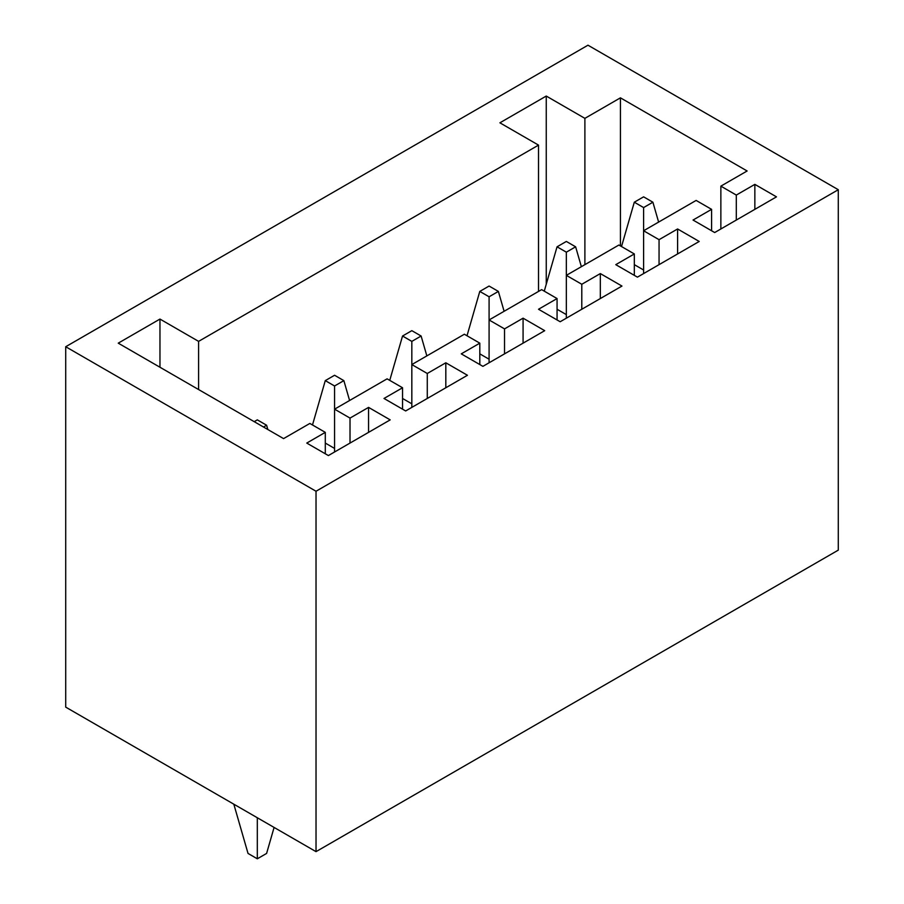 <?xml version="1.0" encoding="UTF-8"?>
<svg xmlns="http://www.w3.org/2000/svg" width="904" height="904" viewBox="0 0 904 904"><rect width="100%" height="100%" fill="white"/><g stroke="black" fill="none" stroke-linecap="round" stroke-linejoin="round"><path stroke-width="1.36" d="M198.597 389.545L198.597 341.373L159.963 319.067L118.243 343.158L283.573 438.609L309.846 423.445L325.293 432.361L306.761 443.073L328.389 455.559L390.189 419.874L368.561 407.388L350.017 418.089L334.57 409.173L334.57 451.989M159.963 319.067L159.963 367.239M316.027 851.647L65.709 707.131L65.709 346.729L587.973 45.2L838.29 189.716L316.027 491.245L316.027 851.647L838.29 550.129L838.29 189.716M65.709 346.729L316.027 491.245M198.597 341.373L538.524 145.115L499.901 122.808L546.253 96.05L546.253 284.263M584.888 264.657L584.888 118.356L546.253 96.05M584.888 118.356L620.426 97.835L747.122 170.98L720.861 186.145L720.861 228.972M334.57 385.985L343.859 380.629L334.57 375.262L325.282 380.629L334.57 385.985L334.57 409.173L387.104 378.844L402.551 387.759L384.008 398.461L405.647 410.958L467.447 375.273L445.819 362.786L427.276 373.488L411.828 364.572L464.362 334.231L479.809 343.158L461.266 353.859L482.905 366.346L544.705 330.672L523.077 318.174L504.534 328.886L489.087 319.959L541.62 289.63L557.067 298.557L538.524 309.258L560.164 321.745L621.963 286.059L600.335 273.573L581.792 284.274L566.345 275.358L618.878 245.029L634.325 253.945L615.782 264.657L637.422 277.144L699.221 241.458L677.593 228.972L659.05 239.673L643.603 230.757L696.136 200.428L711.584 209.344L693.04 220.045L714.68 232.543L776.479 196.857L754.851 184.371L736.308 195.072L720.861 186.145M274.093 827.442L266.601 853.432L257.312 858.8L257.312 817.747M257.312 858.8L248.024 853.432L233.82 804.187M325.293 432.361L325.293 453.774M368.561 407.388L368.561 432.361M350.017 418.089L350.017 443.073M402.551 387.759L402.551 409.173M445.819 362.786L445.819 387.759M427.276 373.488L427.276 398.461M411.828 341.384L421.117 336.017L411.828 330.661L402.54 336.017L411.828 341.384L411.828 407.388M479.809 343.158L479.809 364.572M523.077 318.174L523.077 343.158M504.534 328.886L504.534 353.859M489.087 296.783L498.375 291.416L489.087 286.048L479.787 291.416L489.087 296.783L489.087 362.786M557.067 298.557L557.067 319.959M600.335 273.573L600.335 298.557M581.792 284.274L581.792 309.258M566.345 252.171L575.633 246.815L566.345 241.447L557.045 246.815L566.345 252.171L566.345 318.174M634.325 253.945L634.325 275.358M677.593 228.972L677.593 253.945M659.05 239.673L659.05 264.657M621.523 246.555L634.303 202.202L643.603 207.57L643.603 273.573M711.584 209.344L711.584 230.757M754.851 184.371L754.851 209.344M736.308 195.072L736.308 220.045M620.426 245.922L620.426 97.835M538.524 291.416L538.524 145.115M634.325 264.657L643.603 270.002M658.62 222.079L652.891 202.202L643.603 196.846L634.303 202.202M643.603 207.57L652.891 202.202M575.633 246.815L581.362 266.691M557.045 246.815L544.264 291.156M557.067 309.258L566.345 314.615M498.375 291.416L504.104 311.292M479.787 291.416L467.006 335.768M479.809 353.859L489.087 359.216M421.117 336.017L426.846 355.893M402.54 336.017L389.748 380.369M402.551 398.472L411.828 403.817M343.859 380.629L349.588 400.495M325.282 380.629L312.49 424.97M325.293 443.073L334.57 448.429M263.505 427.016L266.601 425.23L267.844 429.524M266.601 425.23L257.312 419.863L254.216 421.659"/></g></svg>
